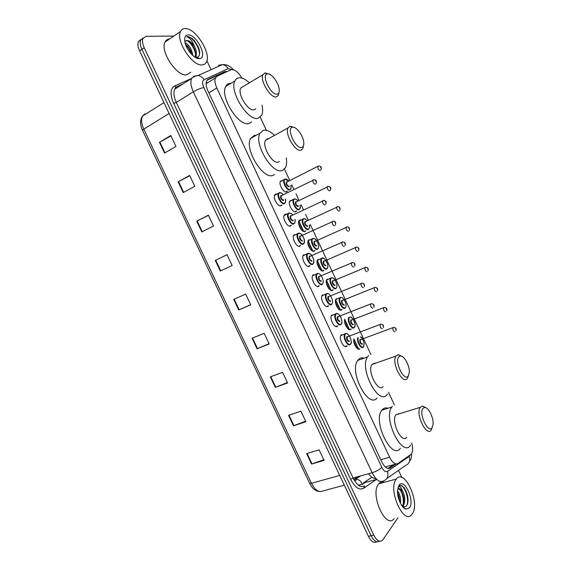 <?xml version="1.0" encoding="UTF-8"?>
<svg xmlns="http://www.w3.org/2000/svg" width="571" height="571" viewBox="0 0 571 571"><rect width="100%" height="100%" fill="white"/><g stroke="black" fill="none" stroke-linecap="round" stroke-linejoin="round"><path stroke-width="0.86" d="M345.205 346.511L347.125 345.798L346.74 346.24C343.985 348.952 338.46 338.489 340.93 335.213L341.365 334.734M335.969 326.555L337.882 325.813L337.425 326.312C334.642 328.846 329.132 318.582 331.537 315.32L332.036 314.785M326.712 306.548L328.618 305.778L328.089 306.341C325.277 308.697 319.774 298.619 322.123 295.378L322.686 294.779M317.433 286.499L319.325 285.7L318.732 286.321C315.891 288.505 310.403 278.605 312.68 275.386L313.315 274.73M308.14 266.407L310.017 265.579L309.354 266.25C306.477 268.263 301.003 258.542 303.222 255.337L303.922 254.637M298.833 246.265L300.681 245.416L299.953 246.137C297.048 247.985 291.581 238.421 293.737 235.245L294.508 234.495M291.374 225.124L290.525 225.973C287.598 227.658 282.138 218.243 284.23 215.096L285.072 214.303L286.15 214.232M282.003 204.853L281.082 205.76C278.12 207.294 272.667 198.016 274.701 194.889L275.615 194.069L276.614 194.012M349.402 329.667L351.186 328.982L350.794 329.424C348.353 331.765 343.207 322.886 344.848 319.153M340.366 310.124L342.143 309.418L341.686 309.91C339.003 312.258 333.635 302.252 335.926 299.154L336.348 298.676M331.316 290.539L333.079 289.811L332.558 290.361C329.852 292.538 324.492 282.709 326.719 279.626L327.283 279.041M322.251 270.918L324 270.162L323.414 270.761C320.674 272.781 315.328 263.117 317.497 260.048L318.118 259.42M358.417 349.159L359.873 348.888C357.703 351.151 352.892 343.656 353.792 339.381M313.165 251.247L314.892 250.469L314.243 251.112C311.481 252.974 306.142 243.467 308.254 240.42L308.94 239.749M304.065 231.533L305.77 230.741L305.057 231.426C302.259 233.125 296.927 223.768 298.99 220.741L299.739 220.028L300.81 219.956M296.684 210.842L295.849 211.691C293.023 213.24 287.698 204.018 289.697 201.013L291.51 200.214M287.527 191.007L286.613 191.906C283.766 193.305 278.448 184.219 280.39 181.243L282.202 180.429M241.961 78.113C238.086 71.81 234.424 69.034 230.97 69.783L216.923 76.336L215.453 77.877C214.46 80.325 214.917 83.68 216.823 87.948L389.629 457.25C392.47 462.746 395.253 464.83 397.973 463.524L411.363 454.131C412.89 451.725 413.019 448.035 411.762 443.06M385.239 466.914L396.288 463.987M207.123 82.445L206.11 83.302M356.682 347.989L353.834 341.893M347.546 328.411L344.691 322.308M338.389 308.797L335.527 302.673M329.203 289.133L326.341 282.995M320.003 269.419L317.133 263.274M310.781 249.67L307.905 243.503M301.538 229.87L298.654 223.689M394.418 404.975L388.501 392.291M370.872 354.47L310.331 224.603M308.326 220.306L305.535 214.311M303.465 209.878L301.074 204.753M299.068 200.45L295.985 193.826M293.915 189.386L291.802 184.854M289.79 180.543L284.472 169.13M266.371 130.302L260.262 117.205M397.916 517.783L382.67 540.095C379.829 542.514 376.867 540.851 373.784 535.098L144.213 47.728C142.443 43.81 142.036 40.684 142.993 38.35L146.197 36.301L173.869 36.044M206.88 60.726L211.077 69.698M398.494 470.368L401.848 477.542M379.508 541.172C376.703 542.857 373.898 541.037 371.107 535.712L141.901 49.313C140.138 45.402 139.731 42.283 140.694 39.941L143.2 37.957L140.694 39.941C139.731 42.283 140.138 45.402 141.901 49.313L371.107 535.712C373.898 541.037 376.703 542.857 379.508 541.172M227.329 71.482L224.853 71.553L208.158 79.305L206.645 80.875C205.631 83.323 206.074 86.671 207.972 90.917L381.763 461.853C384.604 467.335 387.402 469.398 390.164 468.063L396.031 464.059M298.847 221.027L303.715 231.448M308.076 240.791L312.929 251.19M317.283 260.512L322.123 270.882M326.462 280.19L331.294 290.539M335.627 299.818L340.444 310.139M344.77 319.403L349.573 329.703M353.884 338.938L358.688 349.216M207.052 80.204L222.504 73.017L224.467 72.817M393.362 464.794L387.952 468.477M376.839 541.772C374.019 543.456 371.221 541.636 368.431 536.326L139.595 50.89C137.832 46.986 137.44 43.867 138.403 41.533L140.909 39.542M196.759 221.184L208.408 215.174L213.511 225.988L201.82 231.89L196.759 221.184L197.188 220.97L202.248 231.676M178.152 181.821L189.651 175.425L194.775 186.282L183.234 192.577L178.152 181.821L178.573 181.592L183.655 192.348M159.452 142.272L170.8 135.491L175.954 146.397L164.562 153.078L159.452 142.272L159.873 142.036L164.976 152.835M252.082 338.21L264.166 333.328L269.191 343.985L257.071 348.767L252.082 338.21M270.354 376.86L282.581 372.349L287.584 382.963L275.322 387.366L270.354 376.86M288.541 415.331L300.91 411.191L305.892 421.755L293.487 425.795L288.541 415.331M306.648 453.631L319.153 449.855L324.114 460.369L311.573 464.052L306.648 453.631M215.288 260.376L227.08 254.745L232.154 265.501L220.32 271.032L215.288 260.376L215.717 260.169L220.756 270.825L220.32 271.032M233.725 299.382L245.666 294.122L250.719 304.835L238.742 309.989L233.725 299.382M250.655 304.693L238.742 309.989M232.154 265.494L220.756 270.825M227.094 254.773L215.717 260.169M323.8 459.705L311.573 464.052M305.635 421.212L293.487 425.795M287.391 382.556L275.322 387.366M269.062 343.713L257.071 348.767M171.014 135.934L159.873 142.036M189.793 175.732L178.573 181.592M208.486 215.346L197.188 220.97M396.203 479.283L396.374 479.062C404.461 467.942 420.442 502.716 412.355 513.772L411.834 514.464C403.69 525.663 387.531 489.311 396.203 479.283M394.097 518.696C385.625 529.852 369.658 493.965 378.652 483.944L378.83 483.723C380.4 481.917 382.299 481.41 384.533 482.202M402.084 505.999L402.334 505.72C403.94 503.279 404.239 499.91 403.24 495.614L401.113 490.639L398.372 488.747M402.334 506.327L403.376 505.463C405.517 501.395 405.282 496.642 402.669 491.196C400.799 488.662 399.129 488.005 397.659 489.219M399.679 501.673L399.029 496.349L397.552 492.602M400.492 503.415C401.02 498.369 400.035 494.172 397.53 490.832M405.945 509.182C401.57 508.133 396.824 497.27 397.58 490.018L399.015 485.293C404.161 477.427 414.974 500.546 409.55 507.783L405.945 509.182L403.176 506.955L406.409 506.106C408.179 503.601 408.508 499.861 407.38 494.886L404.425 488.027L401.499 485.457L398.637 486.449L398.023 487.427M398.008 487.491L398.351 486.999C399.736 485.878 401.17 487.27 402.669 491.196M399.657 500.182L397.787 493.044M402.933 507.034L403.511 505.285M403.811 499.425L401.806 491.767M408.015 499.011L407.359 494.9L405.646 490.075M402.612 506.67L402.898 505.785M403.254 503.972C403.676 498.44 402.526 493.537 399.807 489.247M406.816 505.549C409.628 498.369 404.082 484.401 399.936 485.5M423.025 408.279L424.81 407.437C428.571 407.309 433.753 417.915 433.089 424.381L432.076 427.758C428.072 433.939 418.407 413.161 423.025 408.279M432.154 427.643L431.155 430.07C426.566 437.265 415.238 413.789 420.206 407.33L422.576 406.024L425.68 407.63M399.086 413.64L395.91 414.867C390.628 421.341 401.82 444.409 406.73 437.215M410.62 445.216L410.52 445.351C402.227 458.035 382.734 418.236 391.834 407.044L392.348 406.388M400.414 448.242C391.906 460.911 372.513 421.412 381.821 410.214L382.349 409.557C383.905 407.915 385.81 407.48 388.052 408.244M399.022 356.618L400.535 355.983C404.332 355.633 409.842 366.018 409.321 372.506L408.129 376.218C403.768 381.678 394.047 360.779 399.022 356.618M408.486 375.747L407.244 378.609C402.455 384.783 391.228 362.521 395.917 356.09L398.258 354.655L401.527 356.161M374.676 363.063L371.928 364.512C366.939 370.964 378.052 392.827 383.134 386.631M387.595 394.011L386.952 394.811C378.359 405.781 359.002 368.059 367.596 356.896L368.673 355.619M376.981 398.058C368.188 409.043 348.91 371.614 357.703 360.429L358.809 359.152C360.272 357.889 362.014 357.56 364.034 358.167M292.459 127.254L292.473 127.247C296.363 126.055 303.758 136.419 303.808 143.036C303.872 145.484 303.208 146.933 301.816 147.382C295.857 149.609 285.871 128.125 292.459 127.254L289.997 126.27L293.658 127.262M303.422 145.833L302.844 148.51L301.06 150.102C295.5 152.414 284.558 133.921 288.02 127.947L289.982 126.277M268.67 138.61L267.499 138.667L265.444 140.387C261.768 146.404 272.652 164.512 278.42 162.085L279.433 161.543M286.235 157.946C286.913 162.078 286.649 165.347 285.443 167.738L282.331 170.479C272.574 174.94 253.588 143.685 259.926 133.243L263.566 130.238C266.643 129.717 270.162 131.316 274.109 135.027M274.523 174.548L272.974 175.361C263.074 179.901 244.124 148.924 250.612 138.446L254.316 135.413L256.229 135.306M267.656 73.859C271.682 73.159 279.076 83.395 279.248 89.797C279.362 92.374 278.641 93.815 277.063 94.115C270.982 95.564 260.961 74.894 267.292 73.916L267.656 73.859M278.948 92.466L278.448 95.236L276.335 96.913C270.618 98.455 259.698 80.497 262.903 74.68L265.194 72.938L268.434 73.887M243.681 86.257L240.669 88.07C237.265 93.937 248.128 111.509 254.045 109.825L255.801 108.811M262.075 105.178C262.967 109.475 262.831 112.865 261.661 115.349L257.992 118.276C247.971 121.445 229.014 91.11 234.881 80.925C235.787 79.034 237.201 77.984 239.106 77.792C242.068 77.606 245.423 79.205 249.17 82.588M251.618 121.916L248.77 123.543C238.621 126.805 219.699 96.749 225.709 86.521C226.637 84.629 228.072 83.573 229.999 83.352L230.948 83.323M185.197 28.55C195.503 27.908 211.477 53.403 206.388 62.068C205.524 63.816 204.14 64.766 202.22 64.916C192.506 66.593 175.418 40.548 180.536 31.526C181.478 29.556 183.034 28.564 185.197 28.55M190.785 72.224L186.66 74.865C176.767 76.714 159.744 51.104 165.055 42.026C165.983 40.134 167.481 39.121 169.544 38.985M194.704 56.979L194.925 56.643C195.896 54.666 195.703 51.99 194.34 48.606C192.513 44.638 190.336 42.04 187.809 40.819L185.632 40.891L184.876 41.747M185.632 40.891L186.981 40.455C189.401 40.641 191.856 42.525 194.333 46.101C196.467 50.212 196.974 53.531 195.839 56.051L194.925 56.643M194.882 57.1L195.839 56.051M191.735 54.459L190.65 50.855L185.411 43.938M192.805 55.487C191.913 49.413 189.329 45.123 185.054 42.632M195.346 57.386L196.66 57.471C200 56.515 200.564 53.06 198.358 47.086L192.313 38.485L187.795 36.63L186.696 36.822L187.695 37.101C190.236 38.343 192.448 41.348 194.333 46.101M199.265 58.599C194.333 59.248 185.511 48.671 184.768 41.062C184.376 37.122 185.511 35.059 188.166 34.888C196.717 34.303 208.108 57.871 199.636 58.563L199.265 58.599M190.536 50.591L187.481 45.83M196.11 57.807L196.21 55.159M194.318 48.571L190.85 43.132M198.258 46.836L193.962 40.106M191.356 54.059C190.057 50.248 188.145 47.086 185.618 44.567M195.732 57.607L195.796 56.079M195.539 53.91C194.19 48.349 191.563 43.967 187.652 40.755M199.393 55.144C200.599 47.857 190.871 34.81 186.696 36.822M222.797 72.902L223.454 73.288M375.797 478.448C373.42 478.641 370.993 477.063 368.516 473.73M380.771 459.748L389.629 457.25M208.865 92.83L216.823 87.948M231.64 69.576L228.186 68.641L204.018 79.783C202.227 80.968 202.177 83.566 203.868 87.57L381.821 467.264C383.719 470.932 385.603 472.31 387.466 471.396L409.2 456.472L410.106 455.208M218.415 65.337L222.661 64.53C224.981 65.001 226.83 66.372 228.186 68.641M376.496 479.419L363.62 488.276C359.259 490.46 354.934 487.484 350.651 479.34L173.684 103.501C169.937 94.565 170.194 88.755 174.448 86.064L191.649 78.398M373.784 535.098L368.431 536.326M144.213 47.728L139.595 50.89M387.466 471.396C388.765 476.171 387.452 479.34 383.526 480.896C379.765 482.802 375.968 480.083 372.135 472.738L353.064 477.977C356.868 485.214 360.701 487.87 364.569 485.95L363.62 488.276M409.2 456.472C410.435 460.99 409.164 464.002 405.389 465.515L386.817 478.577M219.707 65.03L221.248 65.165M181.428 84.929L176.953 86.942L174.726 89.176C173.299 92.473 173.827 96.892 176.311 102.43L353.064 477.977L350.651 479.34M381.821 467.264C379.672 469.555 376.439 471.382 372.135 472.738L193.341 91.831L176.311 102.43L173.684 103.501M203.868 87.57C200.814 88.084 197.302 89.511 193.341 91.831C190.828 86.214 190.25 81.76 191.613 78.47L193.776 76.264L198.194 75.443C200.628 75.95 202.569 77.392 204.018 79.783M174.448 86.064L175.932 87.142L176.682 87.078M376.689 479.369L363.47 482.923L371.907 477.228M388.423 468.541L390.164 468.063M207.559 79.676L208.158 79.305M222.504 73.017L224.853 71.553M358.381 485.136L362.435 484.372L365.312 482.431M339.716 475.422L311.438 483.309L309.61 483.252L142.536 130.331L143.792 129.103L311.438 483.309C315.149 490.282 319.032 492.816 323.093 490.924L344.313 485.172M143.649 115.385L144.813 113.865L142.536 116.084C140.966 119.389 141.387 123.721 143.792 129.103L169.109 113.486M353.749 479.333L354.177 479.219L353.806 479.433M358.267 476.549L354.177 479.219L355.861 479.04L356.161 479.512C356.404 480.518 355.726 480.689 354.134 480.025M362.435 484.372C361.086 481.175 358.895 479.397 355.861 479.04L360.679 475.886M234.16 299.19L239.178 309.796M252.525 338.032L257.514 348.588M270.797 376.696L275.764 387.202M288.997 415.181L293.937 425.638M307.105 453.495L312.023 463.902M363.277 347.232C361.165 349.452 356.497 341.772 357.646 337.946M358.303 337.697C356.811 340.973 361.343 348.945 363.434 346.761C364.819 343.385 363.848 340.088 360.529 336.869M362.285 344.299C360.201 343.763 359.437 342.122 359.987 339.367L361.05 339.488M360.808 339.474L360.344 339.752C360.108 342.186 360.808 343.549 362.449 343.828M395.018 331.83C393.448 331.508 392.734 330.117 392.891 327.654L393.519 327.419M395.553 328.675L395.881 329.403L395.553 328.675M354.17 327.718C351.722 330.059 346.69 320.581 348.81 317.604M349.723 317.355C346.882 319.16 351.757 329.617 354.334 327.24C357.103 325.363 352.314 315.092 349.723 317.355M353.178 324.771C351.058 324.164 350.294 322.515 350.872 319.824L351.914 319.953M351.636 319.946L351.208 320.231C350.987 322.629 351.693 323.985 353.335 324.292M385.739 311.83C384.155 311.481 383.434 310.089 383.576 307.662L384.204 307.419M386.253 308.647L386.588 309.368L386.253 308.647M345.048 308.154C342.55 310.346 337.511 300.946 339.638 298.033L341.08 297.327M340.587 297.762C337.675 299.432 342.564 309.91 345.205 307.669C348.046 305.935 343.242 295.642 340.587 297.762M344.049 305.2C341.893 304.521 341.123 302.866 341.736 300.246L342.75 300.375M342.443 300.382L342.043 300.66C341.836 303.023 342.557 304.379 344.206 304.714M376.432 291.788C374.847 291.396 374.119 290.011 374.248 287.627L374.876 287.377M376.939 288.569L377.274 289.297L376.939 288.569M335.905 288.548C333.378 290.582 328.354 281.346 330.423 278.455L331.858 277.72M331.423 278.134C328.446 279.662 333.35 290.161 336.055 288.062C338.967 286.464 334.156 276.143 331.423 278.134M334.899 285.579C332.707 284.829 331.937 283.173 332.586 280.611L333.571 280.754M333.228 280.768L332.864 281.046C332.672 283.373 333.4 284.722 335.056 285.093M367.103 271.689C365.511 271.268 364.776 269.89 364.89 267.542L365.519 267.278M367.603 268.441L367.938 269.169L367.603 268.441M336.39 288.034L336.019 288.462M326.733 268.898C324.185 270.782 319.168 261.696 321.188 258.82L322.615 258.071M322.244 258.449C319.196 259.841 324.107 270.361 326.89 268.406C329.867 266.942 325.042 256.6 322.244 258.449M325.727 265.915C323.5 265.094 322.729 263.431 323.407 260.94L324.364 261.083M323.993 261.111L323.664 261.39C323.486 263.674 324.228 265.023 325.884 265.422M357.76 251.547C356.161 251.097 355.412 249.713 355.519 247.407L356.14 247.136M358.238 248.271L358.574 248.999L358.238 248.271M317.269 260.554L321.944 258.213C323.215 257.036 325.049 258.856 327.454 263.681C328.068 266.172 328.011 267.728 327.283 268.334L326.819 268.841M317.547 249.199C314.971 250.933 309.96 241.997 311.923 239.142L313.343 238.378M313.044 238.728C309.925 239.97 314.849 250.519 317.697 248.699C320.745 247.379 315.913 237.015 313.044 238.728M316.534 246.208C314.271 245.309 313.5 243.646 314.207 241.219L315.135 241.362M315.085 241.39L314.443 241.683C314.278 243.931 315.028 245.273 316.684 245.708M348.389 231.355C346.783 230.87 346.026 229.492 346.119 227.222L346.733 226.944M348.852 228.05L349.195 228.778L348.852 228.05M318.154 248.592L317.59 249.17M309.325 225.074C309.753 226.259 309.646 227.508 309.004 228.814L308.34 229.456C305.735 231.041 300.731 222.247 302.644 219.414L304.058 218.636M307.262 220.813C305.977 219.235 304.828 218.614 303.822 218.95C300.639 220.056 305.571 230.634 308.49 228.95C309.411 228.407 309.675 227.122 309.275 225.102M307.762 225.809L307.319 226.451C305.021 225.481 304.243 223.818 304.993 221.455L305.749 221.527M305.828 221.627L305.192 221.926C305.05 224.146 305.806 225.481 307.469 225.945M338.996 211.12C337.382 210.599 336.619 209.222 336.697 206.988L337.304 206.702M339.452 207.78L339.788 208.515L339.452 207.78M300.103 205.232C300.517 207.002 300.425 208.251 299.832 208.993L299.111 209.664C296.477 211.113 291.481 202.441 293.344 199.629L294.101 198.929M297.976 200.985C296.706 199.457 295.578 198.844 294.579 199.136C291.324 200.1 296.27 210.699 299.254 209.157C300.232 208.636 300.496 207.337 300.053 205.253M298.554 205.988L298.091 206.652C295.749 205.61 294.971 203.94 295.749 201.642L296.477 201.72M296.556 201.813L295.928 202.12C295.799 204.304 296.563 205.646 298.233 206.145L298.298 206.11M329.66 190.793L329.574 190.835C327.961 190.279 327.19 188.901 327.254 186.703L327.854 186.417M330.024 187.466L330.366 188.194L330.024 187.466M294.172 198.908L294.736 198.844M290.86 185.332C291.303 187.081 291.231 188.344 290.639 189.122L289.861 189.829C287.199 191.135 282.21 182.592 284.015 179.801L284.836 179.073M288.676 181.114L285.314 179.273C281.988 180.093 286.942 190.714 290.004 189.315C291.024 188.823 291.296 187.502 290.81 185.361M289.326 186.11L288.833 186.81C286.456 185.689 285.678 184.012 286.485 181.785L287.192 181.871M287.256 181.963L286.642 182.27C286.528 184.426 287.299 185.761 288.976 186.289L289.097 186.232M320.295 170.408L320.138 170.501C318.518 169.915 317.733 168.538 317.79 166.368L318.382 166.075M320.574 167.096L320.916 167.831L320.574 167.096M284.95 179.037L285.4 179.001M350.187 344.541C347.618 347.075 342.443 337.24 344.734 334.171L346.276 333.443M350.344 344.056C353.206 342.022 348.31 331.53 345.633 333.964C342.7 335.934 347.689 346.611 350.344 344.056M349.166 341.537C346.99 340.98 346.204 339.295 346.811 336.49L347.917 336.612M382.377 328.703C380.743 328.382 380.008 326.962 380.172 324.442L347.154 336.897C346.904 339.395 347.632 340.78 349.331 341.051M383.362 327.661C383.798 325.42 383.02 324.249 381.021 324.157L380.85 324.185M383.248 326.205L382.905 325.47L383.248 326.205M340.851 324.556C338.26 326.926 333.086 317.276 335.327 314.228L336.869 313.472M341.008 324.071C343.942 322.172 339.038 311.659 336.283 313.95C333.278 315.777 338.282 326.476 341.008 324.071M339.831 321.544C337.611 320.909 336.826 319.225 337.468 316.484L338.546 316.612M338.225 316.612L337.782 316.912C337.547 319.367 338.282 320.752 339.988 321.052M372.856 308.212C371.214 307.862 370.472 306.449 370.622 303.965L371.3 303.701M373.712 305.692L373.37 304.95L373.712 305.692M331.494 304.529C328.875 306.734 323.714 297.263 325.891 294.222L327.433 293.451M331.987 304L331.623 304.429M331.651 304.036C334.656 302.287 329.738 291.745 326.912 293.894C323.836 295.571 328.846 306.299 331.651 304.036M330.466 301.502C328.211 300.796 327.419 299.104 328.097 296.428L329.153 296.563M328.796 296.577L328.389 296.877C328.175 299.297 328.917 300.667 330.623 301.01M363.313 287.677C361.664 287.292 360.908 285.878 361.05 283.437L361.721 283.159M364.155 285.122L363.813 284.379L364.155 285.122M322.115 284.458C319.467 286.492 314.321 277.192 316.441 274.173L317.976 273.381M322.672 283.873L322.215 284.387M322.272 283.958C325.349 282.345 320.417 271.782 317.519 273.787C314.371 275.322 319.396 286.078 322.272 283.958M321.088 281.417C318.789 280.632 317.997 278.933 318.711 276.328L319.731 276.471M319.339 276.5L318.975 276.792C318.775 279.169 319.524 280.547 321.237 280.911M353.742 267.085C352.086 266.664 351.322 265.258 351.45 262.86L352.121 262.574M354.577 264.501L354.227 263.759L354.577 264.501M312.715 264.33C310.039 266.214 304.9 257.071 306.962 254.074L308.497 253.26M302.987 255.858L307.805 253.396L310.41 254.052C311.623 254.302 314.143 260.233 313.793 260.14L313.336 263.702L312.78 264.294M312.872 263.823C316.02 262.367 311.074 251.775 308.112 253.638C304.885 255.023 309.925 265.8 312.872 263.823M311.68 261.282C309.346 260.419 308.554 258.72 309.296 256.186L310.289 256.329M309.867 256.372L309.532 256.665C309.354 258.998 310.117 260.369 311.83 260.776M344.149 246.451C342.493 245.994 341.715 244.588 341.829 242.225L342.493 241.933M344.97 243.831L344.62 243.089L344.97 243.831M293.508 235.766L298.383 233.196L300.988 233.91C302.337 234.374 304.786 240.163 304.4 239.991L303.972 243.489L303.294 244.16C300.589 245.887 295.457 236.894 297.462 233.917L298.983 233.089M303.444 243.653C306.67 242.332 301.709 231.719 298.676 233.432C295.371 234.674 300.425 245.48 303.444 243.653M302.252 241.098C299.882 240.155 299.083 238.457 299.868 235.987L300.817 236.137M300.76 236.166L300.075 236.48C299.903 238.778 300.681 240.148 302.402 240.584M334.535 225.759C332.872 225.274 332.086 223.868 332.179 221.548L332.843 221.248M335.341 223.118L334.991 222.369L335.341 223.118M294.907 219.407C295.357 220.527 295.25 221.805 294.593 223.232L293.851 223.946C291.117 225.516 285.992 216.666 287.941 213.711L289.447 212.869M292.759 215.06C291.446 213.475 290.261 212.855 289.212 213.183C285.843 214.275 290.903 225.11 294.001 223.425C294.993 222.868 295.278 221.541 294.857 219.435M293.28 220.192L292.802 220.87C290.389 219.849 289.597 218.143 290.411 215.745L291.189 215.817M291.267 215.924L290.589 216.252C290.439 218.515 291.224 219.878 292.952 220.349M324.892 205.025C323.222 204.497 322.429 203.09 322.515 200.814L323.165 200.507M325.691 202.348L325.342 201.599L325.691 202.348M279.34 192.655L279.89 192.598M285.45 199.079C285.914 200.264 285.828 201.549 285.193 202.926L284.379 203.676C281.624 205.096 276.507 196.381 278.398 193.455L279.248 192.684M283.237 194.754C281.938 193.226 280.768 192.605 279.733 192.891C276.285 193.826 281.36 204.689 284.529 203.155C285.571 202.619 285.864 201.27 285.4 199.108M283.837 199.886L283.33 200.585C280.882 199.493 280.083 197.78 280.932 195.453L281.674 195.532M281.753 195.639L281.082 195.967C280.946 198.194 281.746 199.557 283.473 200.064L283.573 200.014M315.363 184.162L315.228 184.233C313.558 183.676 312.751 182.27 312.822 180.022L313.465 179.708M316.02 181.528L315.67 180.771L316.02 181.528M358.374 349.145L353.799 339.345M349.259 329.624L344.677 319.796M340.123 310.046L335.527 300.203M330.966 290.432L326.362 280.561M321.787 270.768L317.169 260.876M312.594 251.062L307.962 241.148M303.372 231.312L298.733 221.37M206.102 83.701L215.453 77.877M287.456 191.149L285.807 191.977M296.62 210.963L294.943 211.777M281.946 204.96L280.161 205.845M291.324 225.21L289.504 226.08M410.278 460.397C411.134 459.048 411.563 456.857 411.577 453.817M233.353 69.698C230.934 66.914 228.172 65.237 225.06 64.644L222.661 64.53L198.194 75.443C194.64 76.186 192.448 77.199 191.613 78.47L174.726 89.176L175.932 87.142L182.799 84.058M142.993 38.35L138.403 41.533M142.536 130.331C139.895 124.585 139.895 119.839 142.536 116.084L163.977 102.609M319.403 491.488C315.435 491.167 312.173 488.419 309.61 483.252M396.374 479.062L378.83 483.723M403.147 505.72L402.098 505.977M424.81 407.437L422.576 406.024M391.834 407.044L381.821 410.214M420.206 407.33L395.91 414.867M400.535 355.983L398.258 354.655M367.596 356.896L357.703 360.429M395.917 356.09L371.928 364.512M259.926 133.243L250.612 138.446M288.02 127.947L265.444 140.387M234.881 80.925L225.709 86.521M262.903 74.68L240.669 88.07M267.292 73.916L264.766 73.009M196.66 57.471L199.636 58.563M180.536 31.526L165.055 42.026M396.003 330.795C396.474 328.653 395.689 327.518 393.647 327.397L360.929 339.531M363.584 346.875L364.098 342.828C362.97 339.288 361.821 337.29 360.658 336.819M386.688 310.838C387.438 309.011 386.695 307.862 384.461 307.384L351.786 320.003M354.541 327.304L355.162 324.278L353.221 319.039L350.58 316.912M335.684 299.647L340.245 297.52M377.36 290.832C378.081 288.933 377.381 287.763 375.247 287.32L342.629 300.425M326.484 280.125L331.101 277.891C332.786 277.613 334.092 278.32 335.02 280.011M367.995 270.782C368.716 268.82 368.052 267.628 366.004 267.221L333.443 280.804M358.609 250.69C359.33 248.656 358.702 247.45 356.732 247.065L324.235 261.133M308.026 240.933L312.758 238.492C314.236 238.25 315.506 238.942 316.57 240.577M349.202 230.563C349.916 228.436 349.324 227.208 347.439 226.873L315.006 241.419M298.761 221.262L303.551 218.722C304.536 218.322 305.785 219.014 307.305 220.791M339.759 210.385C340.494 208.194 339.945 206.938 338.111 206.631L305.578 221.612M289.483 201.542L294.322 198.908C295.999 198.951 297.234 199.629 298.026 200.963M330.295 190.164C331.33 188.323 330.816 187.045 328.753 186.339L296.313 201.806M280.175 181.771L285.065 179.051C286.713 179.123 287.927 179.808 288.719 181.086M320.802 169.901C321.873 167.974 321.394 166.675 319.375 165.997L317.79 166.368L287.02 181.956M350.544 344.127C351.822 343.471 351.529 340.851 349.673 336.269C347.853 333.742 346.383 332.893 345.255 333.707L340.68 335.712M341.28 324.085C342.4 323.443 342.215 321.073 340.723 316.991C338.91 313.986 337.311 312.894 335.926 313.7L331.287 315.827M338.246 316.605L371.593 303.658C373.827 304.115 374.569 305.307 373.812 307.219M328.839 296.556L362.135 283.109C364.277 283.53 364.976 284.736 364.234 286.728M326.576 293.644L321.88 295.892M319.41 276.464L352.65 262.51C354.698 262.896 355.362 264.123 354.627 266.186M317.205 273.545L312.444 275.9M309.96 256.329L343.128 241.868C345.105 242.218 345.726 243.46 344.998 245.609M300.489 236.144L333.585 221.17C335.498 221.484 336.076 222.754 335.341 224.981M292.809 215.031C291.738 214.361 292.802 213.511 288.94 212.954L284.008 215.624M291.003 215.909L324.014 200.428C326.155 201.149 326.705 202.441 325.648 204.304M283.287 194.725C282.103 193.191 280.832 192.506 279.476 192.663L274.48 195.432M281.496 195.625L314.407 179.629C316.512 180.329 317.019 181.642 315.934 183.584"/></g></svg>
